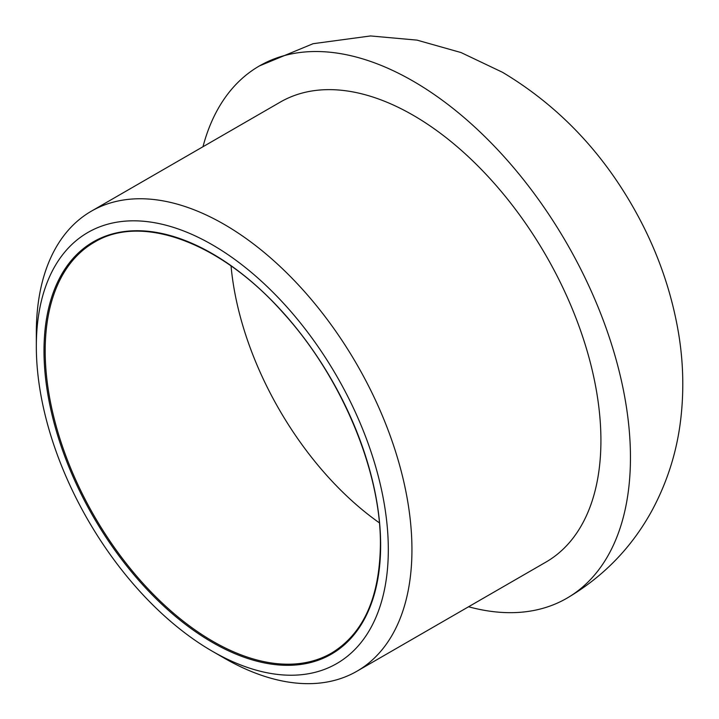 <?xml version="1.0" encoding="UTF-8"?>
<svg xmlns="http://www.w3.org/2000/svg" width="719" height="719" viewBox="0 0 719 719"><rect width="100%" height="100%" fill="white"/><g stroke="black" fill="none" stroke-linecap="round" stroke-linejoin="round"><path stroke-width="1.08" d="M388.314 549.631A248.891 143.701 -120 0 0 212.321 244.802A248.891 143.701 -120 0 0 36.327 346.414A248.891 143.701 -120 0 0 212.321 651.243A248.891 143.701 -120 0 0 388.314 549.631M212.321 651.243L224.13 658.065A265.599 153.345 -120 0 0 356.93 671.222A265.599 153.345 -120 0 0 411.942 549.631A265.599 153.345 -120 0 0 296.003 282.342A265.599 153.345 -120 0 0 91.34 211.188A265.599 153.345 -120 0 0 36.327 332.771L36.327 346.414M468.572 606.764A307.355 177.458 -120 0 0 566.797 598.271A307.355 177.458 -120 0 0 630.455 457.572A307.355 177.458 -120 0 0 413.119 81.139A307.355 177.458 -120 0 0 259.442 65.914A307.355 177.458 -120 0 0 202.983 146.73M356.93 671.222L545.919 562.105A265.599 153.345 -120 0 0 600.922 440.522A265.599 153.345 -120 0 0 484.992 173.234A265.599 153.345 -120 0 0 280.32 102.08L91.34 211.188M380.639 545.2A238.034 137.428 -120 0 0 128.162 231.114A238.034 137.428 -120 0 0 128.162 567.749A238.034 137.428 -120 0 0 380.639 545.2M94.315 242.258A237.198 136.952 -120 0 0 94.315 516.152A237.198 136.952 -120 0 0 331.513 653.104C363.347 633.745 379.641 597.66 380.396 544.858C381.142 471.502 341.471 376.801 283.079 312.774C220.949 242.411 141.625 213.264 94.315 242.258M231.051 265.949A237.198 136.952 -120 0 0 379.362 522.839M259.442 65.914L313.107 43.697L370.537 35.95L416.993 40.12L461.05 52.559L502.491 72.286C557.18 104.983 600.949 150.334 633.79 208.339C655.998 247.498 670.845 288.643 678.305 331.765C683.32 361.091 684.129 390.273 680.731 419.312C676.965 451.424 667.421 481.739 652.124 510.283C631.857 547.402 603.412 576.737 566.797 598.271"/></g></svg>
